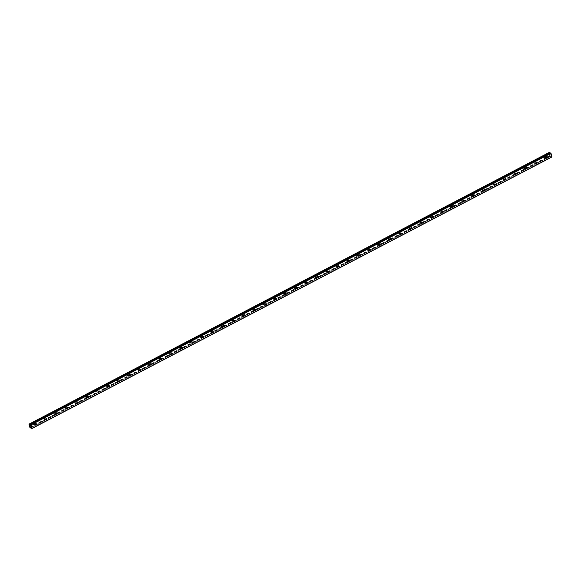<?xml version="1.0" encoding="UTF-8"?>
<svg xmlns="http://www.w3.org/2000/svg" width="581" height="581" viewBox="0 0 581 581"><rect width="100%" height="100%" fill="white"/><g stroke="black" fill="none" stroke-linecap="round" stroke-linejoin="round"><path stroke-width="0.44" stroke-dasharray="2.9 2.18" d="M546.169 157.545A0.661 0.53 -70.3 0 1 545.857 156.369A0.661 0.53 -70.3 0 1 546.169 157.545M544.709 155.65A1.046 0.835 109.7 0 0 545.203 157.509A1.046 0.835 109.7 0 0 544.709 155.65M544.702 155.65A1.046 0.835 109.7 0 0 545.203 157.509A1.046 0.835 109.7 0 0 544.702 155.65M535.74 162.992A0.661 0.53 -70.3 0 1 535.421 161.823A0.661 0.53 -70.3 0 1 535.74 162.992M534.273 161.097A1.046 0.835 109.7 0 0 534.774 162.956A1.046 0.835 109.7 0 0 534.273 161.097A1.046 0.835 109.7 0 0 534.774 162.956A1.046 0.835 109.7 0 0 534.273 161.097M525.304 168.439A0.661 0.53 -70.3 0 1 524.992 167.27A0.661 0.53 -70.3 0 1 525.304 168.439M523.844 166.551A1.046 0.835 109.7 0 0 524.338 168.403A1.046 0.835 109.7 0 0 523.844 166.551A1.046 0.835 109.7 0 0 524.338 168.403A1.046 0.835 109.7 0 0 523.844 166.551M514.875 173.893A0.661 0.53 -70.3 0 1 514.555 172.717A0.661 0.53 -70.3 0 1 514.875 173.893M513.408 171.998A1.046 0.835 109.7 0 0 513.909 173.857A1.046 0.835 109.7 0 0 513.408 171.998A1.046 0.835 109.7 0 0 513.909 173.85A1.046 0.835 109.7 0 0 513.408 171.998M504.439 179.34A0.661 0.53 -70.3 0 1 504.126 178.164A0.661 0.53 -70.3 0 1 504.439 179.34M502.979 177.445A1.046 0.835 109.7 0 0 503.473 179.304A1.046 0.835 109.7 0 0 502.979 177.445A1.046 0.835 109.7 0 0 503.473 179.304A1.046 0.835 109.7 0 0 502.979 177.445M494.01 184.787A0.661 0.53 -70.3 0 1 493.69 183.611A0.661 0.53 -70.3 0 1 494.01 184.787M492.543 182.892A1.046 0.835 109.7 0 0 493.044 184.751A1.046 0.835 109.7 0 0 492.543 182.892A1.046 0.835 109.7 0 0 493.044 184.751A1.046 0.835 109.7 0 0 492.543 182.892M483.574 190.234A0.661 0.53 -70.3 0 1 483.261 189.065A0.661 0.53 -70.3 0 1 483.574 190.234M482.114 188.338A1.046 0.835 109.7 0 0 482.608 190.198A1.046 0.835 109.7 0 0 482.114 188.338A1.046 0.835 109.7 0 0 482.608 190.198A1.046 0.835 109.7 0 0 482.114 188.338M473.145 195.681A0.661 0.53 -70.3 0 1 472.832 194.512A0.661 0.53 -70.3 0 1 473.145 195.681M471.678 193.793A1.046 0.835 109.7 0 0 472.179 195.644A1.046 0.835 109.7 0 0 471.678 193.793A1.046 0.835 109.7 0 0 472.179 195.644A1.046 0.835 109.7 0 0 471.678 193.793M462.708 201.135A0.661 0.53 -70.3 0 1 462.396 199.958A0.661 0.53 -70.3 0 1 462.708 201.135M461.249 199.239A1.046 0.835 109.7 0 0 461.75 201.099A1.046 0.835 109.7 0 0 461.249 199.239A1.046 0.835 109.7 0 0 461.742 201.099A1.046 0.835 109.7 0 0 461.249 199.239M452.279 206.582A0.661 0.53 -70.3 0 1 451.967 205.405A0.661 0.53 -70.3 0 1 452.279 206.582M450.82 204.686A1.046 0.835 109.7 0 0 451.314 206.545A1.046 0.835 109.7 0 0 450.82 204.686A1.046 0.835 109.7 0 0 451.314 206.545A1.046 0.835 109.7 0 0 450.812 204.686M441.85 212.029A0.661 0.53 -70.3 0 1 441.531 210.859A0.661 0.53 -70.3 0 1 441.85 212.029M440.383 210.133A1.046 0.835 109.7 0 0 440.885 211.992A1.046 0.835 109.7 0 0 440.383 210.133A1.046 0.835 109.7 0 0 440.877 211.992A1.046 0.835 109.7 0 0 440.383 210.133M431.414 217.476A0.661 0.53 -70.3 0 1 431.102 216.306A0.661 0.53 -70.3 0 1 431.414 217.476M429.955 215.587A1.046 0.835 109.7 0 0 430.448 217.439A1.046 0.835 109.7 0 0 429.955 215.587A1.046 0.835 109.7 0 0 430.448 217.439A1.046 0.835 109.7 0 0 429.955 215.58M420.985 222.922A0.661 0.53 -70.3 0 1 420.666 221.753A0.661 0.53 -70.3 0 1 420.985 222.922M419.518 221.034A1.046 0.835 109.7 0 0 420.019 222.886A1.046 0.835 109.7 0 0 419.518 221.034A1.046 0.835 109.7 0 0 420.019 222.886A1.046 0.835 109.7 0 0 419.518 221.034M410.549 228.377A0.661 0.53 -70.3 0 1 410.237 227.2A0.661 0.53 -70.3 0 1 410.549 228.377M409.089 226.481A1.046 0.835 109.7 0 0 409.583 228.34A1.046 0.835 109.7 0 0 409.089 226.481A1.046 0.835 109.7 0 0 409.583 228.34A1.046 0.835 109.7 0 0 409.089 226.481M400.12 233.823A0.661 0.53 -70.3 0 1 399.801 232.647A0.661 0.53 -70.3 0 1 400.12 233.823M398.653 231.928A1.046 0.835 109.7 0 0 399.154 233.787A1.046 0.835 109.7 0 0 398.653 231.928A1.046 0.835 109.7 0 0 399.154 233.787A1.046 0.835 109.7 0 0 398.653 231.928M389.684 239.27A0.661 0.53 -70.3 0 1 389.372 238.101A0.661 0.53 -70.3 0 1 389.684 239.27M388.224 237.375A1.046 0.835 109.7 0 0 388.718 239.234A1.046 0.835 109.7 0 0 388.224 237.375A1.046 0.835 109.7 0 0 388.718 239.234A1.046 0.835 109.7 0 0 388.224 237.375M379.255 244.717A0.661 0.53 -70.3 0 1 378.943 243.548A0.661 0.53 -70.3 0 1 379.255 244.717M377.788 242.829A1.046 0.835 109.7 0 0 378.289 244.681A1.046 0.835 109.7 0 0 377.788 242.829A1.046 0.835 109.7 0 0 378.289 244.681A1.046 0.835 109.7 0 0 377.788 242.829M368.819 250.171A0.661 0.53 -70.3 0 1 368.507 248.995A0.661 0.53 -70.3 0 1 368.819 250.171M367.359 248.276A1.046 0.835 109.7 0 0 367.86 250.135A1.046 0.835 109.7 0 0 367.359 248.276A1.046 0.835 109.7 0 0 367.853 250.128A1.046 0.835 109.7 0 0 367.359 248.276M358.39 255.618A0.661 0.53 -70.3 0 1 358.078 254.442A0.661 0.53 -70.3 0 1 358.39 255.618M356.93 253.723A1.046 0.835 109.7 0 0 357.424 255.582A1.046 0.835 109.7 0 0 356.93 253.723A1.046 0.835 109.7 0 0 357.424 255.582A1.046 0.835 109.7 0 0 356.923 253.723M347.954 261.065A0.661 0.53 -70.3 0 1 347.641 259.889A0.661 0.53 -70.3 0 1 347.954 261.065M346.494 259.17A1.046 0.835 109.7 0 0 346.995 261.029A1.046 0.835 109.7 0 0 346.494 259.17A1.046 0.835 109.7 0 0 346.988 261.029A1.046 0.835 109.7 0 0 346.494 259.17M337.525 266.512A0.661 0.53 -70.3 0 1 337.212 265.343A0.661 0.53 -70.3 0 1 337.525 266.512M336.065 264.616A1.046 0.835 109.7 0 0 336.559 266.476A1.046 0.835 109.7 0 0 336.065 264.616A1.046 0.835 109.7 0 0 336.559 266.476A1.046 0.835 109.7 0 0 336.058 264.616M327.096 271.959A0.661 0.53 -70.3 0 1 326.776 270.79A0.661 0.53 -70.3 0 1 327.096 271.959M325.629 270.071A1.046 0.835 109.7 0 0 326.13 271.923A1.046 0.835 109.7 0 0 325.629 270.071A1.046 0.835 109.7 0 0 326.13 271.923A1.046 0.835 109.7 0 0 325.629 270.071M316.66 277.413A0.661 0.53 -70.3 0 1 316.347 276.236A0.661 0.53 -70.3 0 1 316.66 277.413M315.2 275.517A1.046 0.835 109.7 0 0 315.694 277.377A1.046 0.835 109.7 0 0 315.2 275.517A1.046 0.835 109.7 0 0 315.694 277.377A1.046 0.835 109.7 0 0 315.2 275.517M306.231 282.86A0.661 0.53 -70.3 0 1 305.911 281.683A0.661 0.53 -70.3 0 1 306.231 282.86M304.764 280.964A1.046 0.835 109.7 0 0 305.265 282.824A1.046 0.835 109.7 0 0 304.764 280.964A1.046 0.835 109.7 0 0 305.265 282.824A1.046 0.835 109.7 0 0 304.764 280.964M295.794 288.307A0.661 0.53 -70.3 0 1 295.482 287.137A0.661 0.53 -70.3 0 1 295.794 288.307M294.335 286.411A1.046 0.835 109.7 0 0 294.828 288.27A1.046 0.835 109.7 0 0 294.335 286.411A1.046 0.835 109.7 0 0 294.828 288.27A1.046 0.835 109.7 0 0 294.335 286.411M285.365 293.754A0.661 0.53 -70.3 0 1 285.046 292.584A0.661 0.53 -70.3 0 1 285.365 293.754M283.898 291.865A1.046 0.835 109.7 0 0 284.399 293.717A1.046 0.835 109.7 0 0 283.898 291.865M283.898 291.858A1.046 0.835 109.7 0 0 284.399 293.717A1.046 0.835 109.7 0 0 283.898 291.858M274.929 299.2A0.661 0.53 -70.3 0 1 274.617 298.031A0.661 0.53 -70.3 0 1 274.929 299.2M273.469 297.312A1.046 0.835 109.7 0 0 273.963 299.164A1.046 0.835 109.7 0 0 273.469 297.312A1.046 0.835 109.7 0 0 273.963 299.164A1.046 0.835 109.7 0 0 273.469 297.312M264.5 304.655A0.661 0.53 -70.3 0 1 264.188 303.478A0.661 0.53 -70.3 0 1 264.5 304.655M263.033 302.759A1.046 0.835 109.7 0 0 263.534 304.618A1.046 0.835 109.7 0 0 263.033 302.759A1.046 0.835 109.7 0 0 263.534 304.618A1.046 0.835 109.7 0 0 263.033 302.759M254.064 310.101A0.661 0.53 -70.3 0 1 253.752 308.925A0.661 0.53 -70.3 0 1 254.064 310.101M252.604 308.206A1.046 0.835 109.7 0 0 253.105 310.065A1.046 0.835 109.7 0 0 252.604 308.206A1.046 0.835 109.7 0 0 253.098 310.065A1.046 0.835 109.7 0 0 252.604 308.206M243.635 315.548A0.661 0.53 -70.3 0 1 243.323 314.379A0.661 0.53 -70.3 0 1 243.635 315.548M242.175 313.653A1.046 0.835 109.7 0 0 242.669 315.512A1.046 0.835 109.7 0 0 242.175 313.653A1.046 0.835 109.7 0 0 242.669 315.512A1.046 0.835 109.7 0 0 242.168 313.653M233.199 320.995A0.661 0.53 -70.3 0 1 232.887 319.826A0.661 0.53 -70.3 0 1 233.199 320.995M231.739 319.107A1.046 0.835 109.7 0 0 232.24 320.959A1.046 0.835 109.7 0 0 231.739 319.107A1.046 0.835 109.7 0 0 232.233 320.959A1.046 0.835 109.7 0 0 231.739 319.107M222.77 326.449A0.661 0.53 -70.3 0 1 222.458 325.273A0.661 0.53 -70.3 0 1 222.77 326.449M221.31 324.554A1.046 0.835 109.7 0 0 221.804 326.413A1.046 0.835 109.7 0 0 221.31 324.554A1.046 0.835 109.7 0 0 221.804 326.406A1.046 0.835 109.7 0 0 221.31 324.554M212.341 331.896A0.661 0.53 -70.3 0 1 212.021 330.72A0.661 0.53 -70.3 0 1 212.341 331.896M210.874 330.001A1.046 0.835 109.7 0 0 211.375 331.86A1.046 0.835 109.7 0 0 210.874 330.001A1.046 0.835 109.7 0 0 211.375 331.86A1.046 0.835 109.7 0 0 210.874 330.001M201.905 337.343A0.661 0.53 -70.3 0 1 201.592 336.167A0.661 0.53 -70.3 0 1 201.905 337.343M200.445 335.448A1.046 0.835 109.7 0 0 200.939 337.307A1.046 0.835 109.7 0 0 200.445 335.448A1.046 0.835 109.7 0 0 200.939 337.307A1.046 0.835 109.7 0 0 200.445 335.448M191.476 342.79A0.661 0.53 -70.3 0 1 191.156 341.621A0.661 0.53 -70.3 0 1 191.476 342.79M190.009 340.894A1.046 0.835 109.7 0 0 190.51 342.754A1.046 0.835 109.7 0 0 190.009 340.894A1.046 0.835 109.7 0 0 190.51 342.754A1.046 0.835 109.7 0 0 190.009 340.894M181.04 348.237A0.661 0.53 -70.3 0 1 180.727 347.068A0.661 0.53 -70.3 0 1 181.04 348.237M179.58 346.349A1.046 0.835 109.7 0 0 180.074 348.201A1.046 0.835 109.7 0 0 179.58 346.349A1.046 0.835 109.7 0 0 180.074 348.201A1.046 0.835 109.7 0 0 179.58 346.349M170.611 353.691A0.661 0.53 -70.3 0 1 170.298 352.514A0.661 0.53 -70.3 0 1 170.611 353.691M169.144 351.795A1.046 0.835 109.7 0 0 169.645 353.655A1.046 0.835 109.7 0 0 169.144 351.795A1.046 0.835 109.7 0 0 169.645 353.655A1.046 0.835 109.7 0 0 169.144 351.795M160.174 359.138A0.661 0.53 -70.3 0 1 159.862 357.961A0.661 0.53 -70.3 0 1 160.174 359.138M158.715 357.242A1.046 0.835 109.7 0 0 159.216 359.102A1.046 0.835 109.7 0 0 158.715 357.242A1.046 0.835 109.7 0 0 159.209 359.102A1.046 0.835 109.7 0 0 158.715 357.242M149.745 364.585A0.661 0.53 -70.3 0 1 149.433 363.415A0.661 0.53 -70.3 0 1 149.745 364.585M148.286 362.689A1.046 0.835 109.7 0 0 148.78 364.548A1.046 0.835 109.7 0 0 148.286 362.689M148.278 362.689A1.046 0.835 109.7 0 0 148.78 364.548A1.046 0.835 109.7 0 0 148.278 362.689M139.309 370.032A0.661 0.53 -70.3 0 1 138.997 368.862A0.661 0.53 -70.3 0 1 139.309 370.032M137.85 368.143A1.046 0.835 109.7 0 0 138.351 369.995A1.046 0.835 109.7 0 0 137.85 368.143A1.046 0.835 109.7 0 0 138.343 369.995A1.046 0.835 109.7 0 0 137.85 368.136M128.88 375.479A0.661 0.53 -70.3 0 1 128.568 374.309A0.661 0.53 -70.3 0 1 128.88 375.479M127.421 373.59A1.046 0.835 109.7 0 0 127.914 375.442A1.046 0.835 109.7 0 0 127.421 373.59A1.046 0.835 109.7 0 0 127.914 375.442A1.046 0.835 109.7 0 0 127.413 373.59M118.451 380.933A0.661 0.53 -70.3 0 1 118.132 379.756A0.661 0.53 -70.3 0 1 118.451 380.933M116.984 379.037A1.046 0.835 109.7 0 0 117.485 380.896A1.046 0.835 109.7 0 0 116.984 379.037A1.046 0.835 109.7 0 0 117.485 380.896A1.046 0.835 109.7 0 0 116.984 379.037M108.015 386.38A0.661 0.53 -70.3 0 1 107.703 385.203A0.661 0.53 -70.3 0 1 108.015 386.38M106.555 384.484A1.046 0.835 109.7 0 0 107.049 386.343A1.046 0.835 109.7 0 0 106.555 384.484A1.046 0.835 109.7 0 0 107.049 386.343A1.046 0.835 109.7 0 0 106.555 384.484M97.586 391.826A0.661 0.53 -70.3 0 1 97.267 390.657A0.661 0.53 -70.3 0 1 97.586 391.826M96.119 389.931A1.046 0.835 109.7 0 0 96.62 391.79A1.046 0.835 109.7 0 0 96.119 389.931A1.046 0.835 109.7 0 0 96.62 391.79A1.046 0.835 109.7 0 0 96.119 389.931M87.15 397.273A0.661 0.53 -70.3 0 1 86.838 396.104A0.661 0.53 -70.3 0 1 87.15 397.273M85.69 395.385A1.046 0.835 109.7 0 0 86.184 397.237A1.046 0.835 109.7 0 0 85.69 395.385A1.046 0.835 109.7 0 0 86.184 397.237A1.046 0.835 109.7 0 0 85.69 395.385M76.721 402.727A0.661 0.53 -70.3 0 1 76.401 401.551A0.661 0.53 -70.3 0 1 76.721 402.727M75.254 400.832A1.046 0.835 109.7 0 0 75.755 402.691A1.046 0.835 109.7 0 0 75.254 400.832A1.046 0.835 109.7 0 0 75.755 402.684A1.046 0.835 109.7 0 0 75.254 400.832M66.285 408.174A0.661 0.53 -70.3 0 1 65.973 406.998A0.661 0.53 -70.3 0 1 66.285 408.174M64.825 406.279A1.046 0.835 109.7 0 0 65.319 408.138A1.046 0.835 109.7 0 0 64.825 406.279A1.046 0.835 109.7 0 0 65.319 408.138A1.046 0.835 109.7 0 0 64.825 406.279M55.856 413.621A0.661 0.53 -70.3 0 1 55.544 412.445A0.661 0.53 -70.3 0 1 55.856 413.621M54.389 411.726A1.046 0.835 109.7 0 0 54.89 413.585A1.046 0.835 109.7 0 0 54.389 411.726A1.046 0.835 109.7 0 0 54.89 413.585A1.046 0.835 109.7 0 0 54.389 411.726M45.42 419.068A0.661 0.53 -70.3 0 1 45.107 417.899A0.661 0.53 -70.3 0 1 45.42 419.068M43.96 417.173A1.046 0.835 109.7 0 0 44.461 419.032A1.046 0.835 109.7 0 0 43.96 417.173A1.046 0.835 109.7 0 0 44.454 419.032A1.046 0.835 109.7 0 0 43.96 417.173M34.991 424.515A0.661 0.53 -70.3 0 1 34.678 423.346A0.661 0.53 -70.3 0 1 34.991 424.515M33.531 422.627A1.046 0.835 109.7 0 0 34.025 424.479A1.046 0.835 109.7 0 0 33.531 422.627A1.046 0.835 109.7 0 0 34.025 424.479A1.046 0.835 109.7 0 0 33.524 422.627M35.085 424.864A1.046 0.835 -70.3 0 1 34.584 423.004A1.046 0.835 -70.3 0 1 35.085 424.864M34.141 424.522A1.046 0.835 -70.3 0 1 33.64 422.663A1.046 0.835 -70.3 0 1 34.141 424.522M45.514 419.409A1.046 0.835 -70.3 0 1 45.013 417.557A1.046 0.835 -70.3 0 1 45.514 419.409M44.57 419.075A1.046 0.835 -70.3 0 1 44.069 417.216A1.046 0.835 -70.3 0 1 44.57 419.075M55.943 413.962A1.046 0.835 -70.3 0 1 55.449 412.103A1.046 0.835 -70.3 0 1 55.943 413.962M54.999 413.628A1.046 0.835 -70.3 0 1 54.505 411.769A1.046 0.835 -70.3 0 1 54.999 413.628M66.379 408.516A1.046 0.835 -70.3 0 1 65.878 406.656A1.046 0.835 -70.3 0 1 66.379 408.516M65.435 408.174A1.046 0.835 -70.3 0 1 64.934 406.322A1.046 0.835 -70.3 0 1 65.435 408.174M76.808 403.069A1.046 0.835 -70.3 0 1 76.314 401.21A1.046 0.835 -70.3 0 1 76.808 403.069M75.864 402.727A1.046 0.835 -70.3 0 1 75.37 400.868A1.046 0.835 -70.3 0 1 75.864 402.727M87.244 397.615A1.046 0.835 -70.3 0 1 86.743 395.763A1.046 0.835 -70.3 0 1 87.244 397.615M86.3 397.281A1.046 0.835 -70.3 0 1 85.799 395.421A1.046 0.835 -70.3 0 1 86.3 397.281M97.673 392.168A1.046 0.835 -70.3 0 1 97.18 390.309A1.046 0.835 -70.3 0 1 97.673 392.168M96.729 391.834A1.046 0.835 -70.3 0 1 96.235 389.974A1.046 0.835 -70.3 0 1 96.729 391.834M108.11 386.721A1.046 0.835 -70.3 0 1 107.608 384.862A1.046 0.835 -70.3 0 1 108.11 386.721M107.165 386.38A1.046 0.835 -70.3 0 1 106.664 384.528A1.046 0.835 -70.3 0 1 107.165 386.38M118.539 381.274A1.046 0.835 -70.3 0 1 118.045 379.415A1.046 0.835 -70.3 0 1 118.539 381.274M117.594 380.933A1.046 0.835 -70.3 0 1 117.101 379.073A1.046 0.835 -70.3 0 1 117.594 380.933M128.975 375.827A1.046 0.835 -70.3 0 1 128.474 373.968A1.046 0.835 -70.3 0 1 128.975 375.827M128.031 375.486A1.046 0.835 -70.3 0 1 127.529 373.627A1.046 0.835 -70.3 0 1 128.031 375.486M139.404 370.373A1.046 0.835 -70.3 0 1 138.91 368.521A1.046 0.835 -70.3 0 1 139.404 370.373M138.46 370.039A1.046 0.835 -70.3 0 1 137.966 368.18A1.046 0.835 -70.3 0 1 138.46 370.039M149.84 364.926A1.046 0.835 -70.3 0 1 149.339 363.067A1.046 0.835 -70.3 0 1 149.84 364.926M148.889 364.592A1.046 0.835 -70.3 0 1 148.395 362.733A1.046 0.835 -70.3 0 1 148.889 364.592M160.269 359.479A1.046 0.835 -70.3 0 1 159.768 357.62A1.046 0.835 -70.3 0 1 160.269 359.479M159.325 359.138A1.046 0.835 -70.3 0 1 158.824 357.286A1.046 0.835 -70.3 0 1 159.325 359.138M170.698 354.032A1.046 0.835 -70.3 0 1 170.204 352.173A1.046 0.835 -70.3 0 1 170.698 354.032M169.754 353.691A1.046 0.835 -70.3 0 1 169.26 351.832A1.046 0.835 -70.3 0 1 169.754 353.691M181.134 348.585A1.046 0.835 -70.3 0 1 180.633 346.726A1.046 0.835 -70.3 0 1 181.134 348.585M180.19 348.244A1.046 0.835 -70.3 0 1 179.689 346.385A1.046 0.835 -70.3 0 1 180.19 348.244M191.563 343.131A1.046 0.835 -70.3 0 1 191.069 341.279A1.046 0.835 -70.3 0 1 191.563 343.131M190.619 342.797A1.046 0.835 -70.3 0 1 190.125 340.938A1.046 0.835 -70.3 0 1 190.619 342.797M201.999 337.684A1.046 0.835 -70.3 0 1 201.498 335.825A1.046 0.835 -70.3 0 1 201.999 337.684M201.055 337.35A1.046 0.835 -70.3 0 1 200.554 335.491A1.046 0.835 -70.3 0 1 201.055 337.35M212.428 332.238A1.046 0.835 -70.3 0 1 211.934 330.378A1.046 0.835 -70.3 0 1 212.428 332.238M211.484 331.896A1.046 0.835 -70.3 0 1 210.99 330.044A1.046 0.835 -70.3 0 1 211.484 331.896M222.864 326.791A1.046 0.835 -70.3 0 1 222.363 324.932A1.046 0.835 -70.3 0 1 222.864 326.791M221.92 326.449A1.046 0.835 -70.3 0 1 221.419 324.59A1.046 0.835 -70.3 0 1 221.92 326.449M233.293 321.337A1.046 0.835 -70.3 0 1 232.799 319.485A1.046 0.835 -70.3 0 1 233.293 321.337M232.349 321.002A1.046 0.835 -70.3 0 1 231.855 319.143A1.046 0.835 -70.3 0 1 232.349 321.002M243.73 315.89A1.046 0.835 -70.3 0 1 243.228 314.03A1.046 0.835 -70.3 0 1 243.73 315.89M242.785 315.556A1.046 0.835 -70.3 0 1 242.284 313.696A1.046 0.835 -70.3 0 1 242.785 315.556M254.158 310.443A1.046 0.835 -70.3 0 1 253.657 308.584A1.046 0.835 -70.3 0 1 254.158 310.443M253.214 310.101A1.046 0.835 -70.3 0 1 252.713 308.25A1.046 0.835 -70.3 0 1 253.214 310.101M264.587 304.996A1.046 0.835 -70.3 0 1 264.094 303.137A1.046 0.835 -70.3 0 1 264.587 304.996M263.643 304.655A1.046 0.835 -70.3 0 1 263.149 302.795A1.046 0.835 -70.3 0 1 263.643 304.655M275.024 299.549A1.046 0.835 -70.3 0 1 274.522 297.69A1.046 0.835 -70.3 0 1 275.024 299.549M274.079 299.208A1.046 0.835 -70.3 0 1 273.578 297.349A1.046 0.835 -70.3 0 1 274.079 299.208M285.453 294.095A1.046 0.835 -70.3 0 1 284.959 292.243A1.046 0.835 -70.3 0 1 285.453 294.095M284.508 293.761A1.046 0.835 -70.3 0 1 284.015 291.902A1.046 0.835 -70.3 0 1 284.508 293.761M295.889 288.648A1.046 0.835 -70.3 0 1 295.388 286.789A1.046 0.835 -70.3 0 1 295.889 288.648M294.945 288.314A1.046 0.835 -70.3 0 1 294.444 286.455A1.046 0.835 -70.3 0 1 294.945 288.314M306.318 283.201A1.046 0.835 -70.3 0 1 305.824 281.342A1.046 0.835 -70.3 0 1 306.318 283.201M305.374 282.86A1.046 0.835 -70.3 0 1 304.88 281.008A1.046 0.835 -70.3 0 1 305.374 282.86M316.754 277.754A1.046 0.835 -70.3 0 1 316.253 275.895A1.046 0.835 -70.3 0 1 316.754 277.754M315.81 277.413A1.046 0.835 -70.3 0 1 315.309 275.554A1.046 0.835 -70.3 0 1 315.81 277.413M327.183 272.307A1.046 0.835 -70.3 0 1 326.689 270.448A1.046 0.835 -70.3 0 1 327.183 272.307M326.239 271.966A1.046 0.835 -70.3 0 1 325.745 270.107A1.046 0.835 -70.3 0 1 326.239 271.966M337.619 266.853A1.046 0.835 -70.3 0 1 337.118 265.001A1.046 0.835 -70.3 0 1 337.619 266.853M336.675 266.519A1.046 0.835 -70.3 0 1 336.174 264.66A1.046 0.835 -70.3 0 1 336.675 266.519M348.048 261.406A1.046 0.835 -70.3 0 1 347.554 259.547A1.046 0.835 -70.3 0 1 348.048 261.406M347.104 261.072A1.046 0.835 -70.3 0 1 346.61 259.213A1.046 0.835 -70.3 0 1 347.104 261.072M358.484 255.96A1.046 0.835 -70.3 0 1 357.983 254.1A1.046 0.835 -70.3 0 1 358.484 255.96M357.533 255.618A1.046 0.835 -70.3 0 1 357.039 253.766A1.046 0.835 -70.3 0 1 357.533 255.618M368.913 250.513A1.046 0.835 -70.3 0 1 368.412 248.653A1.046 0.835 -70.3 0 1 368.913 250.513M367.969 250.171A1.046 0.835 -70.3 0 1 367.468 248.312A1.046 0.835 -70.3 0 1 367.969 250.171M379.342 245.059A1.046 0.835 -70.3 0 1 378.848 243.207A1.046 0.835 -70.3 0 1 379.342 245.059M378.398 244.724A1.046 0.835 -70.3 0 1 377.904 242.865A1.046 0.835 -70.3 0 1 378.398 244.724M389.778 239.612A1.046 0.835 -70.3 0 1 389.277 237.752A1.046 0.835 -70.3 0 1 389.778 239.612M388.834 239.278A1.046 0.835 -70.3 0 1 388.333 237.418A1.046 0.835 -70.3 0 1 388.834 239.278M400.207 234.165A1.046 0.835 -70.3 0 1 399.713 232.306A1.046 0.835 -70.3 0 1 400.207 234.165M399.263 233.823A1.046 0.835 -70.3 0 1 398.769 231.972A1.046 0.835 -70.3 0 1 399.263 233.823M410.644 228.718A1.046 0.835 -70.3 0 1 410.142 226.859A1.046 0.835 -70.3 0 1 410.644 228.718M409.699 228.377A1.046 0.835 -70.3 0 1 409.198 226.517A1.046 0.835 -70.3 0 1 409.699 228.377M421.072 223.271A1.046 0.835 -70.3 0 1 420.579 221.412A1.046 0.835 -70.3 0 1 421.072 223.271M420.128 222.93A1.046 0.835 -70.3 0 1 419.635 221.07A1.046 0.835 -70.3 0 1 420.128 222.93M431.509 217.817A1.046 0.835 -70.3 0 1 431.008 215.965A1.046 0.835 -70.3 0 1 431.509 217.817M430.565 217.483A1.046 0.835 -70.3 0 1 430.063 215.624A1.046 0.835 -70.3 0 1 430.565 217.483M441.938 212.37A1.046 0.835 -70.3 0 1 441.444 210.511A1.046 0.835 -70.3 0 1 441.938 212.37M440.994 212.036A1.046 0.835 -70.3 0 1 440.5 210.177A1.046 0.835 -70.3 0 1 440.994 212.036M452.374 206.923A1.046 0.835 -70.3 0 1 451.873 205.064A1.046 0.835 -70.3 0 1 452.374 206.923M451.43 206.582A1.046 0.835 -70.3 0 1 450.929 204.73A1.046 0.835 -70.3 0 1 451.43 206.582M462.803 201.476A1.046 0.835 -70.3 0 1 462.309 199.617A1.046 0.835 -70.3 0 1 462.803 201.476M461.859 201.135A1.046 0.835 -70.3 0 1 461.358 199.276A1.046 0.835 -70.3 0 1 461.859 201.135M473.232 196.029A1.046 0.835 -70.3 0 1 472.738 194.17A1.046 0.835 -70.3 0 1 473.232 196.029M472.288 195.688A1.046 0.835 -70.3 0 1 471.794 193.829A1.046 0.835 -70.3 0 1 472.288 195.688M483.668 190.575A1.046 0.835 -70.3 0 1 483.167 188.723A1.046 0.835 -70.3 0 1 483.668 190.575M482.724 190.241A1.046 0.835 -70.3 0 1 482.223 188.382A1.046 0.835 -70.3 0 1 482.724 190.241M494.097 185.128A1.046 0.835 -70.3 0 1 493.603 183.269A1.046 0.835 -70.3 0 1 494.097 185.128M493.153 184.794A1.046 0.835 -70.3 0 1 492.659 182.935A1.046 0.835 -70.3 0 1 493.153 184.794M504.533 179.682A1.046 0.835 -70.3 0 1 504.032 177.822A1.046 0.835 -70.3 0 1 504.533 179.682M503.589 179.34A1.046 0.835 -70.3 0 1 503.088 177.488A1.046 0.835 -70.3 0 1 503.589 179.34M514.962 174.235A1.046 0.835 -70.3 0 1 514.468 172.375A1.046 0.835 -70.3 0 1 514.962 174.235M514.018 173.893A1.046 0.835 -70.3 0 1 513.524 172.034A1.046 0.835 -70.3 0 1 514.018 173.893M525.398 168.78A1.046 0.835 -70.3 0 1 524.897 166.929A1.046 0.835 -70.3 0 1 525.398 168.78M524.454 168.446A1.046 0.835 -70.3 0 1 523.953 166.587A1.046 0.835 -70.3 0 1 524.454 168.446M535.827 163.334A1.046 0.835 -70.3 0 1 535.333 161.474A1.046 0.835 -70.3 0 1 535.827 163.334M534.883 163A1.046 0.835 -70.3 0 1 534.389 161.14A1.046 0.835 -70.3 0 1 534.883 163M546.263 157.887A1.046 0.835 -70.3 0 1 545.762 156.028A1.046 0.835 -70.3 0 1 546.263 157.887M545.319 157.545A1.046 0.835 -70.3 0 1 544.818 155.693A1.046 0.835 -70.3 0 1 545.319 157.545M30.735 426.389L30.866 426.788M30.546 425.706L30.699 426.171M550.454 154.306L550.04 154.118L550.468 154.277M550.272 154.974L550.701 155.142L550.272 154.989M550.701 155.142L550.316 154.96L550.701 155.142M549.11 152.498L549.677 155.723L551.877 157.001M550.352 156.442L31.076 427.638L550.352 156.442M30.561 424.5L550.425 152.999M29.203 424.275L548.98 152.81L29.203 424.268M29.079 424.348L548.951 152.832M29.05 424.406L548.922 152.897M29.805 427.238L549.677 155.723M29.878 427.333L549.749 155.817M29.929 427.391L549.8 155.875M30.873 427.507L550.527 156.093M550.149 153.449L30.357 424.922L550.222 153.42M30.466 424.689L549.96 153.377M29.224 424.043L549.096 152.527M29.224 424.086L549.096 152.571M30.212 427.769L550.084 156.253M30.241 427.827L550.113 156.311M30.27 427.863L550.142 156.354M30.321 427.914L550.192 156.398M30.452 427.957L550.323 156.442M550.948 156.115L31.076 427.631L550.374 156.405M31.047 427.594L550.381 156.362M30.764 427.471L550.577 155.984M30.778 427.471L550.65 155.955M30.967 427.543L550.846 156.028M31.57 428.306L551.442 156.79M31.672 428.393L551.551 156.885M546.91 157.981L545.791 157.582M536.474 163.428L535.355 163.029M526.045 168.875L524.926 168.475M515.616 174.329L514.49 173.922M505.179 179.776L504.061 179.376M494.751 185.223L493.625 184.823M484.314 190.67L483.196 190.27M473.885 196.117L472.767 195.717M463.449 201.571L462.331 201.164M453.02 207.018L451.902 206.618M442.584 212.464L441.466 212.065M432.155 217.911L431.037 217.512M421.719 223.365L420.6 222.959M411.29 228.812L410.171 228.413M400.861 234.259L399.735 233.86M390.425 239.706L389.306 239.307M379.996 245.153L378.87 244.754M369.56 250.607L368.441 250.2M359.131 256.054L358.012 255.655M348.694 261.501L347.576 261.101M338.265 266.948L337.147 266.548M327.829 272.395L326.711 271.995M317.4 277.849L316.282 277.442M306.971 283.296L305.846 282.896M296.535 288.742L295.417 288.343M286.106 294.189L284.98 293.79M275.67 299.643L274.552 299.237M265.241 305.09L264.123 304.691M254.805 310.537L253.686 310.138M244.376 315.984L243.257 315.585M233.94 321.431L232.821 321.032M223.511 326.885L222.392 326.478M213.074 332.332L211.956 331.933M202.646 337.779L201.527 337.379M192.217 343.226L191.091 342.826M181.78 348.673L180.662 348.273M171.351 354.127L170.226 353.72M160.915 359.574L159.797 359.174M150.486 365.021L149.368 364.621M140.05 370.467L138.932 370.068M129.621 375.922L128.503 375.515M119.185 381.368L118.066 380.969M108.756 386.815L107.638 386.416M98.327 392.262L97.201 391.863M87.891 397.709L86.772 397.31M77.462 403.163L76.336 402.756M67.026 408.61L65.907 408.211M56.597 414.057L55.478 413.657M46.16 419.504L45.042 419.104M35.731 424.958L34.613 424.551M34.482 424.914L33.538 424.58M44.911 419.467L43.967 419.126M55.348 414.021L54.403 413.679M65.776 408.574L64.832 408.232M76.213 403.12L75.269 402.786M86.642 397.673L85.697 397.339M97.071 392.226L96.126 391.885M107.507 386.779L106.563 386.438M117.936 381.325L116.992 380.991M128.372 375.878L127.428 375.544M138.801 370.431L137.857 370.09M149.237 364.984L148.293 364.643M159.666 359.537L158.722 359.196M170.102 354.083L169.158 353.749M180.531 348.636L179.587 348.302M190.967 343.189L190.016 342.848M201.396 337.743L200.452 337.401M211.825 332.296L210.881 331.954M222.262 326.842L221.317 326.507M232.69 321.395L231.746 321.061M243.127 315.948L242.183 315.606M253.556 310.501L252.612 310.16M263.992 305.047L263.048 304.713M274.421 299.6L273.477 299.266M284.857 294.153L283.913 293.812M295.286 288.706L294.342 288.365M305.715 283.259L304.771 282.918M316.151 277.805L315.207 277.471M326.58 272.358L325.636 272.024M337.016 266.911L336.072 266.57M347.445 261.465L346.501 261.123M357.881 256.018L356.937 255.676M368.31 250.564L367.366 250.229M378.747 245.117L377.803 244.783M389.176 239.67L388.231 239.328M399.612 234.223L398.66 233.882M410.041 228.769L409.097 228.435M420.47 223.322L419.526 222.988M430.906 217.875L429.962 217.534M441.335 212.428L440.391 212.087M451.771 206.981L450.827 206.64M462.2 201.527L461.256 201.193M472.636 196.08L471.692 195.746M483.065 190.633L482.121 190.292M493.501 185.186L492.557 184.845M503.93 179.74L502.986 179.398M514.359 174.285L513.415 173.951M524.796 168.839L523.851 168.505M535.224 163.392L534.28 163.05M545.661 157.945L544.717 157.604M546.365 155.977L545.421 155.635M535.929 161.424L534.985 161.082M525.5 166.87L524.556 166.529M515.071 172.317L514.127 171.983M504.635 177.764L503.691 177.43M494.206 183.218L493.262 182.877M483.77 188.665L482.826 188.324M473.341 194.112L472.397 193.778M462.904 199.559L461.96 199.225M452.476 205.013L451.531 204.672M442.039 210.46L441.095 210.119M431.61 215.907L430.666 215.566M421.181 221.354L420.23 221.02M410.745 226.801L409.801 226.467M400.316 232.255L399.372 231.913M389.88 237.702L388.936 237.36M379.451 243.148L378.507 242.807M369.015 248.595L368.071 248.261M358.586 254.042L357.642 253.708M348.15 259.496L347.206 259.155M337.721 264.943L336.777 264.602M327.285 270.39L326.34 270.056M316.856 275.837L315.911 275.503M306.427 281.291L305.483 280.95M295.99 286.738L295.046 286.397M285.561 292.185L284.617 291.844M275.125 297.632L274.181 297.298M264.696 303.079L263.752 302.745M254.26 308.533L253.316 308.191M243.831 313.98L242.887 313.638M233.395 319.427L232.451 319.085M222.966 324.873L222.022 324.539M212.537 330.32L211.586 329.986M202.101 335.774L201.157 335.433M191.672 341.221L190.728 340.88M181.236 346.668L180.292 346.334M170.807 352.115L169.863 351.781M160.371 357.569L159.426 357.228M149.942 363.016L148.997 362.675M139.505 368.463L138.561 368.122M129.076 373.91L128.132 373.576M118.64 379.357L117.696 379.023M108.211 384.811L107.267 384.469M97.782 390.258L96.838 389.916M87.346 395.705L86.402 395.363M76.917 401.151L75.973 400.817M66.481 406.598L65.537 406.264M56.052 412.052L55.108 411.711M45.616 417.499L44.672 417.158M35.187 422.946L34.243 422.612M36.175 423.709L35.056 423.309M46.611 418.262L45.485 417.862M57.04 412.815L55.921 412.416M67.476 407.368L66.35 406.961M77.905 401.914L76.786 401.515M88.334 396.467L87.215 396.068M98.77 391.02L97.652 390.621M109.199 385.573L108.081 385.174M119.635 380.127L118.517 379.72M130.064 374.672L128.946 374.273M140.5 369.225L139.375 368.826M150.929 363.779L149.811 363.379M161.365 358.332L160.24 357.925M171.794 352.885L170.676 352.478M182.223 347.431L181.105 347.031M192.66 341.984L191.541 341.584M203.089 336.537L201.97 336.138M213.525 331.09L212.406 330.683M223.954 325.636L222.835 325.237M234.39 320.189L233.271 319.79M244.819 314.742L243.7 314.343M255.255 309.295L254.129 308.896M265.684 303.848L264.566 303.442M276.12 298.394L274.995 297.995M286.549 292.947L285.431 292.548M296.978 287.501L295.86 287.101M307.414 282.054L306.296 281.647M317.843 276.607L316.725 276.2M328.28 271.153L327.161 270.753M338.708 265.706L337.59 265.306M349.145 260.259L348.019 259.86M359.574 254.812L358.455 254.405M370.01 249.358L368.884 248.958M380.439 243.911L379.32 243.512M390.868 238.464L389.749 238.065M401.304 233.017L400.186 232.618M411.733 227.57L410.614 227.164M422.169 222.116L421.051 221.717M432.598 216.669L431.48 216.27M443.034 211.223L441.916 210.823M453.463 205.776L452.345 205.369M463.899 200.322L462.774 199.922M474.328 194.875L473.21 194.475M484.765 189.428L483.639 189.028M495.194 183.981L494.075 183.581M505.623 178.534L504.504 178.127M516.059 173.08L514.94 172.68M526.488 167.633L525.369 167.234M536.924 162.186L535.805 161.787M547.353 156.739L546.234 156.34M30.328 424.958L550.2 153.449M29.159 424.312L549.038 152.796M30.568 427.645L550.439 156.136M30.728 427.471L550.599 155.962"/><path stroke-width="0.87" d="M547.287 157.945A0.661 0.53 -70.3 0 1 546.975 156.776A0.661 0.53 -70.3 0 1 547.287 157.945M536.859 163.392A0.661 0.53 -70.3 0 1 536.539 162.222A0.661 0.53 -70.3 0 1 536.859 163.392M526.422 168.846A0.661 0.53 -70.3 0 1 526.11 167.669A0.661 0.53 -70.3 0 1 526.422 168.846M515.993 174.293A0.661 0.53 -70.3 0 1 515.681 173.116A0.661 0.53 -70.3 0 1 515.993 174.293M505.557 179.74A0.661 0.53 -70.3 0 1 505.245 178.563A0.661 0.53 -70.3 0 1 505.557 179.74M495.128 185.186A0.661 0.53 -70.3 0 1 494.816 184.017A0.661 0.53 -70.3 0 1 495.128 185.186M484.692 190.633A0.661 0.53 -70.3 0 1 484.38 189.464A0.661 0.53 -70.3 0 1 484.692 190.633M474.263 196.087A0.661 0.53 -70.3 0 1 473.951 194.911A0.661 0.53 -70.3 0 1 474.263 196.087M463.834 201.534A0.661 0.53 -70.3 0 1 463.515 200.358A0.661 0.53 -70.3 0 1 463.834 201.534M453.398 206.981A0.661 0.53 -70.3 0 1 453.086 205.812A0.661 0.53 -70.3 0 1 453.398 206.981M442.969 212.428A0.661 0.53 -70.3 0 1 442.649 211.259A0.661 0.53 -70.3 0 1 442.969 212.428M432.533 217.882A0.661 0.53 -70.3 0 1 432.22 216.706A0.661 0.53 -70.3 0 1 432.533 217.882M422.104 223.329A0.661 0.53 -70.3 0 1 421.791 222.153A0.661 0.53 -70.3 0 1 422.104 223.329M411.668 228.776A0.661 0.53 -70.3 0 1 411.355 227.599A0.661 0.53 -70.3 0 1 411.668 228.776M401.239 234.223A0.661 0.53 -70.3 0 1 400.926 233.054A0.661 0.53 -70.3 0 1 401.239 234.223M390.802 239.67A0.661 0.53 -70.3 0 1 390.49 238.5A0.661 0.53 -70.3 0 1 390.802 239.67M380.373 245.124A0.661 0.53 -70.3 0 1 380.061 243.947A0.661 0.53 -70.3 0 1 380.373 245.124M369.944 250.571A0.661 0.53 -70.3 0 1 369.625 249.394A0.661 0.53 -70.3 0 1 369.944 250.571M359.508 256.018A0.661 0.53 -70.3 0 1 359.196 254.841A0.661 0.53 -70.3 0 1 359.508 256.018M349.079 261.465A0.661 0.53 -70.3 0 1 348.76 260.295A0.661 0.53 -70.3 0 1 349.079 261.465M338.643 266.911A0.661 0.53 -70.3 0 1 338.331 265.742A0.661 0.53 -70.3 0 1 338.643 266.911M328.214 272.366A0.661 0.53 -70.3 0 1 327.895 271.189A0.661 0.53 -70.3 0 1 328.214 272.366M317.778 277.812A0.661 0.53 -70.3 0 1 317.466 276.636A0.661 0.53 -70.3 0 1 317.778 277.812M307.349 283.259A0.661 0.53 -70.3 0 1 307.037 282.09A0.661 0.53 -70.3 0 1 307.349 283.259M296.913 288.706A0.661 0.53 -70.3 0 1 296.6 287.537A0.661 0.53 -70.3 0 1 296.913 288.706M286.484 294.16A0.661 0.53 -70.3 0 1 286.172 292.984A0.661 0.53 -70.3 0 1 286.484 294.16M276.048 299.607A0.661 0.53 -70.3 0 1 275.735 298.431A0.661 0.53 -70.3 0 1 276.048 299.607M265.619 305.054A0.661 0.53 -70.3 0 1 265.306 303.878A0.661 0.53 -70.3 0 1 265.619 305.054M255.19 310.501A0.661 0.53 -70.3 0 1 254.87 309.332A0.661 0.53 -70.3 0 1 255.19 310.501M244.754 315.948A0.661 0.53 -70.3 0 1 244.441 314.779A0.661 0.53 -70.3 0 1 244.754 315.948M234.325 321.402A0.661 0.53 -70.3 0 1 234.005 320.225A0.661 0.53 -70.3 0 1 234.325 321.402M223.888 326.849A0.661 0.53 -70.3 0 1 223.576 325.672A0.661 0.53 -70.3 0 1 223.888 326.849M213.459 332.296A0.661 0.53 -70.3 0 1 213.147 331.119A0.661 0.53 -70.3 0 1 213.459 332.296M203.023 337.743A0.661 0.53 -70.3 0 1 202.711 336.573A0.661 0.53 -70.3 0 1 203.023 337.743M192.594 343.189A0.661 0.53 -70.3 0 1 192.282 342.02A0.661 0.53 -70.3 0 1 192.594 343.189M182.158 348.644A0.661 0.53 -70.3 0 1 181.846 347.467A0.661 0.53 -70.3 0 1 182.158 348.644M171.729 354.09A0.661 0.53 -70.3 0 1 171.417 352.914A0.661 0.53 -70.3 0 1 171.729 354.09M161.3 359.537A0.661 0.53 -70.3 0 1 160.981 358.368A0.661 0.53 -70.3 0 1 161.3 359.537M150.864 364.984A0.661 0.53 -70.3 0 1 150.552 363.815A0.661 0.53 -70.3 0 1 150.864 364.984M140.435 370.438A0.661 0.53 -70.3 0 1 140.115 369.262A0.661 0.53 -70.3 0 1 140.435 370.438M129.999 375.885A0.661 0.53 -70.3 0 1 129.686 374.709A0.661 0.53 -70.3 0 1 129.999 375.885M119.57 381.332A0.661 0.53 -70.3 0 1 119.25 380.156A0.661 0.53 -70.3 0 1 119.57 381.332M109.134 386.779A0.661 0.53 -70.3 0 1 108.821 385.61A0.661 0.53 -70.3 0 1 109.134 386.779M98.705 392.226A0.661 0.53 -70.3 0 1 98.392 391.057A0.661 0.53 -70.3 0 1 98.705 392.226M88.268 397.68A0.661 0.53 -70.3 0 1 87.956 396.503A0.661 0.53 -70.3 0 1 88.268 397.68M77.839 403.127A0.661 0.53 -70.3 0 1 77.527 401.95A0.661 0.53 -70.3 0 1 77.839 403.127M67.403 408.574A0.661 0.53 -70.3 0 1 67.091 407.397A0.661 0.53 -70.3 0 1 67.403 408.574M56.974 414.021A0.661 0.53 -70.3 0 1 56.662 412.851A0.661 0.53 -70.3 0 1 56.974 414.021M46.545 419.467A0.661 0.53 -70.3 0 1 46.226 418.298A0.661 0.53 -70.3 0 1 46.545 419.467M36.109 424.922A0.661 0.53 -70.3 0 1 35.797 423.745A0.661 0.53 -70.3 0 1 36.109 424.922M30.735 426.389L30.866 426.788M30.648 426.069L30.546 425.706L30.648 426.069M30.546 425.706L30.699 426.171L30.227 425.735M30.227 425.684L30.699 426.171M29.98 424.805L30.561 424.5L30.277 424.958L29.406 424.05L29.05 424.406L29.805 427.238L32.006 428.517L31.134 424.842L30.626 424.486L550.497 152.97L30.575 424.486L550.447 152.97M29.253 423.999L549.125 152.483M30.481 427.957L31.083 427.645L30.488 427.943M32.006 428.517L551.877 157.001L551.006 153.333L550.497 152.97M549.851 153.282L549.147 152.483M30.96 424.602L550.832 153.086M31.134 424.842L551.006 153.333M29.849 424.624L549.72 153.115M29.798 424.566L549.67 153.057M32.078 428.364L551.95 156.848M30.089 424.893L30.466 424.689M29.515 424.188L549.394 152.672M29.486 424.13L549.357 152.614M29.457 424.094L549.328 152.578M29.406 424.05L549.277 152.534M30.502 427.921L31.069 427.623M30.51 427.877L31.047 427.594"/></g></svg>
